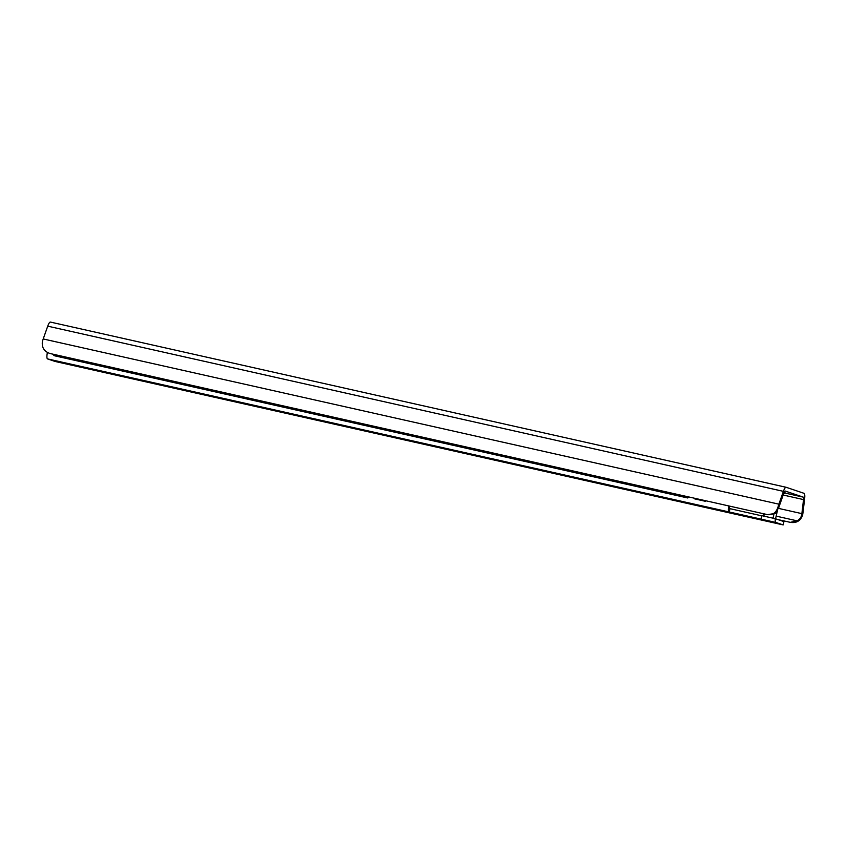 <?xml version="1.0" encoding="UTF-8"?>
<svg xmlns="http://www.w3.org/2000/svg" width="847" height="847" viewBox="0 0 847 847"><rect width="100%" height="100%" fill="white"/><g stroke="black" fill="none" stroke-linecap="round" stroke-linejoin="round"><path stroke-width="1.27" d="M783.337 494.584L784.057 493.759A1.938 1.885 108.7 0 1 785.889 493.145L784.068 492.531M804.025 493.325L786.164 487.29A8.248 1.969 102.7 0 0 786.122 487.279A8.248 1.969 102.7 0 0 783.401 491.355L778.88 504.166A10.63 2.53 102.7 0 0 778.022 506.961C776.223 512.689 772.708 515.251 767.488 514.627L775.27 513.462L778.912 507.258A6.797 1.62 -77.3 0 1 779.304 506.008L783.909 492.954A3.886 0.921 -77.3 0 1 785.19 491.038A3.886 0.921 -77.3 0 1 785.211 491.048L803.231 497.136A3.886 0.921 -77.3 0 1 803.528 499.592L801.876 513.642A6.797 1.62 -77.3 0 1 801.675 514.955C800.966 517.792 799.399 519.74 796.995 520.81L790.346 522.355C796.424 523.266 800.5 520.894 802.564 515.251A10.63 2.53 102.7 0 0 803.03 512.329L804.65 498.544A8.248 1.969 102.7 0 0 804.025 493.325M777.821 519.55L790.346 522.355M786.069 487.269L50.492 322.093A8.248 1.969 102.7 0 0 50.449 322.082A8.248 1.969 102.7 0 0 47.728 326.159L43.208 338.959A10.63 2.53 102.7 0 0 42.35 341.754C41.736 347.757 44.351 351.685 50.206 353.559L767.488 514.627M776.159 516.13L796.995 520.81M508.549 456.48A4.849 4.68 127.6 0 1 506.125 456.586L506.326 456.745A4.849 4.68 -52.4 0 0 508.952 456.575M491.578 452.933A4.849 4.68 -52.4 0 0 493.452 453.844L506.326 456.745M493.452 453.844L506.125 456.586M493.25 453.696A4.849 4.68 127.6 0 1 491.133 452.573M479.127 449.873A4.849 4.68 127.6 0 1 476.702 449.979L476.903 450.128A4.849 4.68 -52.4 0 0 479.518 449.969M462.144 446.327A4.849 4.68 -52.4 0 0 464.029 447.237L476.903 450.128M464.029 447.237L476.702 449.979M463.828 447.089A4.849 4.68 127.6 0 1 461.71 445.967M449.693 443.267A4.849 4.68 127.6 0 1 447.269 443.373L447.47 443.521A4.849 4.68 -52.4 0 0 450.096 443.362M432.722 439.72A4.849 4.68 -52.4 0 0 434.596 440.631L447.47 443.521M434.596 440.631L447.269 443.373M434.395 440.482A4.849 4.68 127.6 0 1 432.277 439.36M420.271 436.66A4.849 4.68 127.6 0 1 417.846 436.766L418.047 436.914A4.849 4.68 -52.4 0 0 420.663 436.756M403.299 433.113A4.849 4.68 -52.4 0 0 405.173 434.024L418.047 436.914M405.173 434.024L417.846 436.766M404.972 433.865A4.849 4.68 127.6 0 1 402.854 432.753M390.838 430.054A4.849 4.68 127.6 0 1 388.413 430.149L388.614 430.308A4.849 4.68 -52.4 0 0 391.24 430.138M373.866 426.507A4.849 4.68 -52.4 0 0 375.74 427.417L388.614 430.308M375.74 427.417L388.413 430.149M375.539 427.259A4.849 4.68 127.6 0 1 373.432 426.147M361.415 423.447A4.849 4.68 127.6 0 1 358.99 423.542L359.192 423.701A4.849 4.68 -52.4 0 0 361.817 423.532M344.443 419.9A4.849 4.68 -52.4 0 0 346.317 420.811L359.192 423.701M346.317 420.811L358.99 423.542M346.116 420.652A4.849 4.68 127.6 0 1 343.998 419.53M331.992 416.84A4.849 4.68 127.6 0 1 329.568 416.936L329.769 417.095A4.849 4.68 -52.4 0 0 332.384 416.925M315.01 413.294A4.849 4.68 -52.4 0 0 316.894 414.204L329.769 417.095M316.894 414.204L329.568 416.936M316.693 414.045A4.849 4.68 127.6 0 1 314.576 412.923M302.559 410.234A4.849 4.68 127.6 0 1 300.134 410.329L300.336 410.488A4.849 4.68 -52.4 0 0 302.961 410.319M285.587 406.687A4.849 4.68 -52.4 0 0 287.461 407.598L300.336 410.488M287.461 407.598L300.134 410.329M287.26 407.439A4.849 4.68 127.6 0 1 285.143 406.316M273.136 403.617A4.849 4.68 127.6 0 1 270.712 403.723L270.913 403.871A4.849 4.68 -52.4 0 0 273.528 403.712M256.165 400.07A4.849 4.68 -52.4 0 0 258.039 400.98L270.913 403.871M258.039 400.98L270.712 403.723M257.837 400.832A4.849 4.68 127.6 0 1 255.72 399.71M243.703 397.01A4.849 4.68 127.6 0 1 241.279 397.116L241.48 397.264A4.849 4.68 -52.4 0 0 244.105 397.105M226.731 393.463A4.849 4.68 -52.4 0 0 228.605 394.374L241.48 397.264M228.605 394.374L241.279 397.116M228.404 394.226A4.849 4.68 127.6 0 1 226.297 393.103M686.366 496.416A3.399 0.815 102.7 0 0 686.684 497.634L687.626 497.951A2.912 0.699 102.7 0 0 687.648 497.951A2.912 0.699 102.7 0 0 688.463 496.882M53.679 354.342A3.399 0.815 102.7 0 0 54.007 355.56L54.949 355.878A2.912 0.699 102.7 0 0 54.97 355.878A2.912 0.699 102.7 0 0 54.991 355.888M617.167 487.385L587.543 480.493L617.209 487.184M354.162 428.328L324.539 421.435L354.205 428.127M413.018 441.541L383.395 434.649L413.061 441.351M177.605 388.678L147.981 381.785L177.648 388.487M664.567 497.697L665.424 497.888M657.018 496.162L671.946 499.561L657.018 496.162M775.301 518.692A6.596 1.578 102.7 0 0 775.852 522.451L783.168 524.918L783.93 521.614L775.301 518.692L761.506 515.601A6.596 1.578 102.7 0 0 762.056 519.349L728.949 511.916A6.596 1.578 -77.3 0 1 728.738 505.934M729.489 506.093A3.197 0.762 102.7 0 0 729.659 508.592L761.495 515.77M370.298 431.621L371.155 431.801M362.749 430.075L377.677 433.473L362.749 430.075M134.885 378.757L135.742 378.937M127.336 377.211L142.264 380.61L127.336 377.211M705.72 500.757L705.509 501.318L694.731 498.894L694.731 498.29M720.172 510.773A6.596 1.578 -77.3 0 1 720.014 510.773A6.596 1.578 -77.3 0 1 719.982 510.762L783.168 524.918M55.193 361.478A6.596 1.578 -77.3 0 1 55.15 361.478A6.596 1.578 -77.3 0 1 55.119 361.468L47.538 358.906A6.596 1.578 -77.3 0 1 47.411 352.458M775.079 518.65L771.119 517.761M729.214 512.001L729.976 508.698M637.685 491.578L640.036 492.319M640.554 492.541L642.333 493.145A4.362 4.235 -71.3 0 0 642.746 493.261L632.54 490.974L632.656 490.445M630.369 489.937L632.54 490.974M630.263 490.413L626.304 489.047M637.855 491.62A4.362 4.235 108.7 0 0 637.897 491.631L626.293 489.068M785.296 493.113L803.231 497.136M778.912 507.258L778.022 506.961M802.564 515.251L801.675 514.955M778.531 508.391L801.876 513.642M783.179 495.019L803.528 499.592M43.208 338.959L778.88 504.166M47.728 326.159L783.401 491.355M687.648 497.951L54.97 355.878L687.626 497.951M54.007 355.56L686.684 497.634M703.296 500.217L703.158 500.789M698.743 499.19L698.616 499.772M55.119 361.468L719.982 510.762M47.538 358.906L728.949 511.916M773.957 514.055L773.015 518.163M764.333 513.928L763.825 516.119M762.056 519.349L775.852 522.451M640.904 492.636L642.746 493.261M637.897 491.631L639.739 492.245M50.449 322.082L786.122 487.279M55.15 361.478L720.014 510.773M777.408 510.741L775.545 518.777M763.571 513.748L763.062 515.95"/></g></svg>
